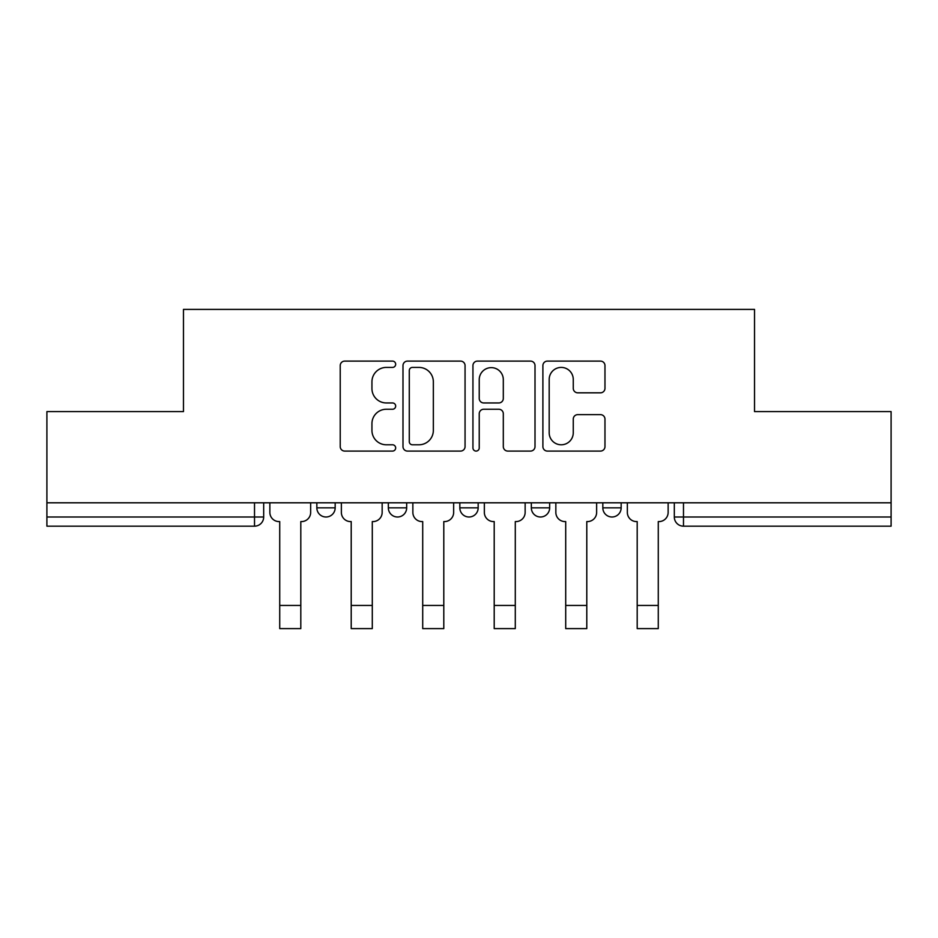 <?xml version="1.0" encoding="UTF-8"?>
<svg xmlns="http://www.w3.org/2000/svg" width="938" height="938" viewBox="0 0 938 938"><rect width="100%" height="100%" fill="white"/><g stroke="black" fill="none" stroke-linecap="round" stroke-linejoin="round"><path stroke-width="1.41" d="M395.672 364.261A3.154 3.154 0 0 0 392.53 361.107L344.727 361.107A4.502 4.502 0 0 0 340.224 365.609L340.224 446.582A4.502 4.502 0 0 0 344.727 451.084L392.53 451.084A3.154 3.154 0 0 0 395.672 447.93A3.154 3.154 0 0 0 392.53 444.788L386.339 444.788A14.398 14.398 0 0 1 371.94 430.39L371.94 423.648A14.398 14.398 0 0 1 386.339 409.249L392.53 409.249A3.154 3.154 0 0 0 395.672 406.095A3.154 3.154 0 0 0 392.53 402.953L386.339 402.953A14.398 14.398 0 0 1 371.94 388.555L371.94 381.801A14.398 14.398 0 0 1 386.339 367.415L392.53 367.415A3.154 3.154 0 0 0 395.672 364.261M531.33 502.803L531.33 507.845L549.656 507.845A9.169 9.169 0 0 1 540.499 517.002A9.169 9.169 0 0 1 531.33 507.845L531.33 502.803M600.472 392.823A4.502 4.502 0 0 0 604.975 388.332L604.975 365.609A4.502 4.502 0 0 0 600.472 361.107L547.393 361.107A4.502 4.502 0 0 0 542.891 365.609L542.891 446.582A4.502 4.502 0 0 0 547.393 451.084L600.472 451.084A4.502 4.502 0 0 0 604.975 446.582L604.975 419.145A4.502 4.502 0 0 0 600.472 414.643L577.749 414.643A4.502 4.502 0 0 0 573.259 419.145L573.259 432.746A12.03 12.03 0 0 1 561.217 444.788A12.03 12.03 0 0 1 549.187 432.746L549.187 379.444A12.03 12.03 0 0 1 561.217 367.415A12.03 12.03 0 0 1 573.259 379.444L573.259 388.332A4.502 4.502 0 0 0 577.749 392.823L600.472 392.823M46.9 502.803L46.9 411.594L183.473 411.594L183.473 309.399L754.527 309.399L754.527 411.594L891.1 411.594L891.1 502.803L46.9 502.803L46.9 517.002L263.684 517.002L263.684 502.803L263.684 517.002A9.169 9.169 0 0 1 254.515 526.171L46.9 526.171L46.9 517.002M465.06 365.609A4.502 4.502 0 0 0 460.57 361.107L407.479 361.107A4.502 4.502 0 0 0 402.988 365.609L402.988 446.582A4.502 4.502 0 0 0 407.479 451.084L460.57 451.084A4.502 4.502 0 0 0 465.06 446.582L465.06 365.609M477.43 361.107L530.521 361.107A4.502 4.502 0 0 1 535.012 365.609L535.012 446.582A4.502 4.502 0 0 1 530.521 451.084L507.798 451.084A4.502 4.502 0 0 1 503.307 446.582L503.307 413.74A4.502 4.502 0 0 0 498.805 409.249L483.738 409.249A4.502 4.502 0 0 0 479.236 413.74L479.236 447.93A3.154 3.154 0 0 1 476.082 451.084A3.154 3.154 0 0 1 472.94 447.93L472.94 365.609A4.502 4.502 0 0 1 477.43 361.107M674.316 502.803L674.316 517.002L891.1 517.002L891.1 526.171L683.485 526.171A9.169 9.169 0 0 1 674.316 517.002M891.1 502.803L891.1 517.002M621.155 502.803L621.155 507.845A9.169 9.169 0 0 1 611.986 517.002A9.169 9.169 0 0 1 602.829 507.845A9.169 9.169 0 0 0 611.986 517.002A9.169 9.169 0 0 0 621.155 507.845L621.155 502.803M602.829 502.803L602.829 507.845L621.155 507.845M549.656 502.803L549.656 507.845M478.169 502.803L478.169 507.845A9.169 9.169 0 0 1 469 517.002A9.169 9.169 0 0 1 459.831 507.845A9.169 9.169 0 0 0 469 517.002A9.169 9.169 0 0 0 478.169 507.845L459.831 507.845L459.831 502.803M388.344 502.803L388.344 507.845L406.67 507.845L406.67 502.803L406.67 507.845A9.169 9.169 0 0 1 397.501 517.002A9.169 9.169 0 0 1 388.344 507.845A9.169 9.169 0 0 0 397.501 517.002M316.845 502.803L316.845 507.845L335.171 507.845L335.171 502.803L335.171 507.845A9.169 9.169 0 0 1 326.014 517.002A9.169 9.169 0 0 1 316.845 507.845A9.169 9.169 0 0 0 326.014 517.002M254.515 502.803L254.515 526.171A9.169 9.169 0 0 0 263.684 517.002M412.427 367.415A3.154 3.154 0 0 0 409.285 370.557L409.285 441.634A3.154 3.154 0 0 0 412.427 444.788L418.958 444.788A14.398 14.398 0 0 0 433.344 430.39L433.344 381.801A14.398 14.398 0 0 0 418.958 367.415L412.427 367.415M503.307 379.667A12.03 12.03 0 0 0 491.266 367.637A12.03 12.03 0 0 0 479.236 379.667L479.236 398.451A4.502 4.502 0 0 0 483.738 402.953L498.805 402.953A4.502 4.502 0 0 0 503.307 398.451L503.307 379.667M269.863 512.429L269.863 502.803L269.863 512.429A9.169 9.169 0 0 0 279.032 521.587L279.723 521.587L279.723 565.133M279.032 521.587L279.723 521.587L279.723 628.601L300.805 628.601L300.805 521.587L301.485 521.587L300.805 521.587L300.805 565.133M310.654 512.429L310.654 502.803L310.654 512.429A9.169 9.169 0 0 1 301.485 521.587M300.805 628.601L279.723 628.601M341.362 512.429L341.362 502.803L341.362 512.429A9.169 9.169 0 0 0 350.531 521.587L351.211 521.587L351.211 565.133M350.531 521.587L351.211 521.587L351.211 628.601L372.292 628.601L372.292 521.587L372.984 521.587L372.292 521.587L372.292 565.133M382.153 512.429L382.153 502.803L382.153 512.429A9.169 9.169 0 0 1 372.984 521.587M412.861 512.429L412.861 502.803L412.861 512.429A9.169 9.169 0 0 0 422.018 521.587L422.71 521.587L422.71 565.133M422.018 521.587L422.71 521.587L422.71 628.601L443.791 628.601L443.791 521.587L444.483 521.587L443.791 521.587L443.791 565.133M453.652 512.429L453.652 502.803L453.652 512.429A9.169 9.169 0 0 1 444.483 521.587M372.292 628.601L351.211 628.601M443.791 628.601L422.71 628.601M484.348 512.429L484.348 502.803L484.348 512.429A9.169 9.169 0 0 0 493.517 521.587L494.209 521.587L494.209 565.133M493.517 521.587L494.209 521.587L494.209 628.601L515.29 628.601L515.29 521.587L515.982 521.587L515.29 521.587L515.29 565.133M525.139 512.429L525.139 502.803L525.139 512.429A9.169 9.169 0 0 1 515.982 521.587M555.847 512.429L555.847 502.803L555.847 512.429A9.169 9.169 0 0 0 565.016 521.587L565.708 521.587L565.708 565.133M565.016 521.587L565.708 521.587L565.708 628.601L586.789 628.601L586.789 521.587L587.469 521.587L586.789 521.587L586.789 565.133M596.638 512.429L596.638 502.803L596.638 512.429A9.169 9.169 0 0 1 587.469 521.587M627.346 512.429L627.346 502.803L627.346 512.429A9.169 9.169 0 0 0 636.515 521.587L637.195 521.587L637.195 565.133M636.515 521.587L637.195 521.587L637.195 628.601L658.277 628.601L658.277 521.587L658.968 521.587L658.277 521.587L658.277 565.133M668.137 512.429L668.137 502.803L668.137 512.429A9.169 9.169 0 0 1 658.968 521.587M515.29 628.601L494.209 628.601M586.789 628.601L565.708 628.601M658.277 628.601L637.195 628.601M683.485 502.803L683.485 526.171M300.805 605.456L279.723 605.456M372.292 605.456L351.211 605.456M443.791 605.456L422.71 605.456M515.29 605.456L494.209 605.456M586.789 605.456L565.708 605.456M658.277 605.456L637.195 605.456"/></g></svg>
